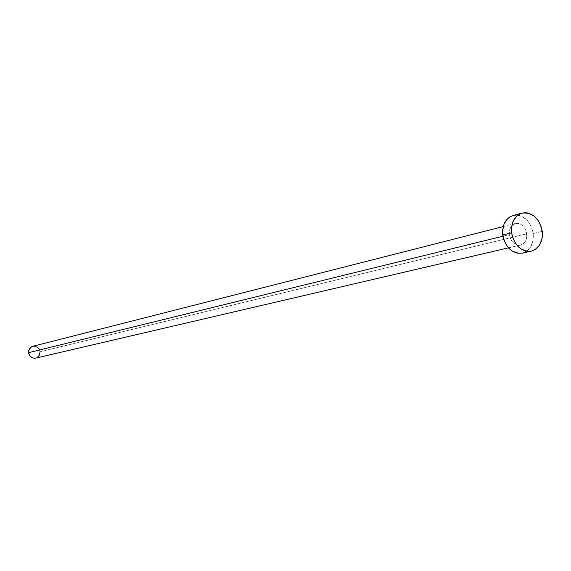 <?xml version="1.0" encoding="UTF-8"?>
<svg xmlns="http://www.w3.org/2000/svg" width="571" height="571" viewBox="0 0 571 571"><rect width="100%" height="100%" fill="white"/><g stroke="black" fill="none" stroke-linecap="round" stroke-linejoin="round"><path stroke-width="0.43" stroke-dasharray="2.85 2.14" d="M35.695 358.145C38.664 357.189 40.106 355.055 40.027 351.75L526.755 233.81C527.119 239.756 525.063 243.496 520.595 245.023C514.707 245.459 510.945 241.997 509.311 234.652L511.53 240.691L514.321 243.596L517.676 245.073L519.403 245.195L522.636 244.188L525.163 241.669L526.612 238.021L526.326 231.683L524.549 227.808L521.787 224.903L518.454 223.411L515.049 223.554L512.094 225.331L510.931 226.758L509.468 230.413L509.311 234.652L502.894 236.223L509.311 234.652C508.954 228.771 510.966 225.045 515.342 223.475C521.294 222.954 525.099 226.401 526.755 233.81L40.027 351.75C39.128 347.66 36.722 345.848 32.804 346.297M522.372 253.153C530.252 250.498 533.871 243.945 533.235 233.496L542.264 231.319L533.235 233.496C530.323 220.492 523.636 214.468 513.172 215.445M512.787 215.553L515.72 215.06L518.746 215.31L521.73 216.281L527.154 220.213L531.194 226.252L533.235 233.496L532.986 240.855L530.466 247.222L526.055 251.64M523.336 252.896L522.429 253.139M37.058 357.632L35.716 358.145M39.363 349.466L40.027 351.75M515.342 223.475L503.208 226.566M520.595 245.023L508.404 247.871"/><path stroke-width="0.86" d="M503.208 226.566L32.804 346.297C29.906 347.289 28.5 349.409 28.579 352.664L502.894 236.223L28.579 352.664C29.456 356.704 31.833 358.531 35.695 358.145L508.404 247.871M511.587 232.775C510.959 222.454 514.464 215.895 522.094 213.104C532.6 212.134 539.324 218.201 542.264 231.319C542.914 241.854 539.281 248.456 531.365 251.126C521.052 251.825 514.457 245.708 511.587 232.775L502.701 234.966L511.587 232.775L511.423 228.964L512.886 221.855L516.498 216.323L518.953 214.425L521.701 213.211L524.656 212.719L527.69 212.976L533.542 215.624L538.396 220.756L541.515 227.586L542.436 235.081L542.022 238.735L539.495 245.159L535.07 249.606L532.336 250.862L529.396 251.404L526.355 251.197L520.445 248.599L515.52 243.46L512.351 236.558L511.587 232.775M522.058 213.111L513.172 215.445C505.578 218.222 502.087 224.731 502.701 234.966C505.549 247.793 512.101 253.852 522.372 253.153L531.301 251.14M526.055 251.64L523.336 252.896M522.429 253.139L517.383 253.224L511.502 250.655L506.605 245.559L503.458 238.721L502.544 231.191L504.007 224.139L507.605 218.643L510.046 216.759L512.787 215.553M40.027 351.75L39.399 355.191L37.058 357.632M35.716 358.145L32.675 357.988L29.878 355.961L28.579 352.664L29.221 349.209L31.569 346.775L34.845 346.176L37.936 347.603L39.363 349.466"/></g></svg>
